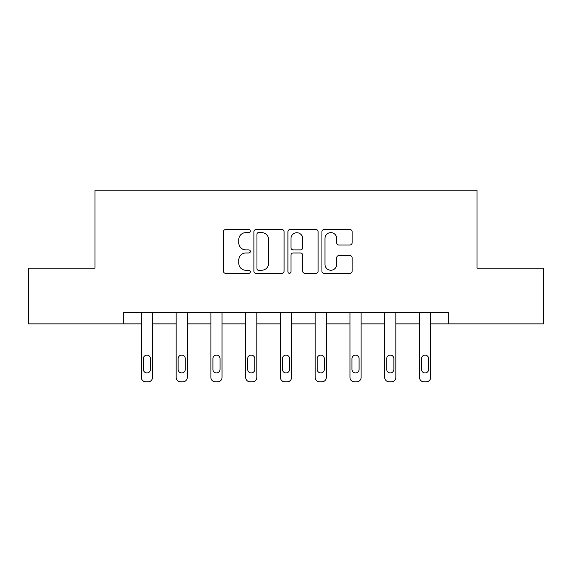 <?xml version="1.0" encoding="UTF-8"?>
<svg xmlns="http://www.w3.org/2000/svg" width="572" height="572" viewBox="0 0 572 572"><rect width="100%" height="100%" fill="white"/><g stroke="black" fill="none" stroke-linecap="round" stroke-linejoin="round"><path stroke-width="0.86" d="M250.343 231.088A1.53 1.53 0 0 0 248.813 229.558L225.568 229.558A2.188 2.188 0 0 0 223.38 231.746L223.38 271.121A2.188 2.188 0 0 0 225.568 273.309L248.813 273.309A1.53 1.53 0 0 0 250.343 271.779A1.53 1.53 0 0 0 248.813 270.249L245.803 270.249A7 7 0 0 1 238.803 263.249L238.803 259.967A7 7 0 0 1 245.803 252.967L248.813 252.967A1.53 1.53 0 0 0 250.343 251.437A1.53 1.53 0 0 0 248.813 249.907L245.803 249.907A7 7 0 0 1 238.803 242.907L238.803 239.625A7 7 0 0 1 245.803 232.625L248.813 232.625A1.53 1.53 0 0 0 250.343 231.088M349.928 244.98A2.188 2.188 0 0 0 352.116 242.793L352.116 231.746A2.188 2.188 0 0 0 349.928 229.558L324.117 229.558A2.188 2.188 0 0 0 321.929 231.746L321.929 271.121A2.188 2.188 0 0 0 324.117 273.309L349.928 273.309A2.188 2.188 0 0 0 352.116 271.121L352.116 257.779A2.188 2.188 0 0 0 349.928 255.591L338.881 255.591A2.188 2.188 0 0 0 336.693 257.779L336.693 264.393A5.849 5.849 0 0 1 330.845 270.249A5.849 5.849 0 0 1 324.989 264.393L324.989 238.474A5.849 5.849 0 0 1 330.845 232.625A5.849 5.849 0 0 1 336.693 238.474L336.693 242.793A2.188 2.188 0 0 0 338.881 244.98L349.928 244.98M123.316 323.866L28.6 323.866L28.6 268.146L95.009 268.146L95.009 190.147L476.991 190.147L476.991 268.146L543.4 268.146L543.4 323.866L448.684 323.866L448.684 312.72L123.316 312.72L123.316 323.866L141.363 323.866L141.363 377.391A4.454 4.454 0 0 0 145.824 381.853L148.048 381.853A4.454 4.454 0 0 0 152.51 377.391L152.51 323.866L176.133 323.866L176.133 377.391A4.454 4.454 0 0 0 180.588 381.853L182.818 381.853A4.454 4.454 0 0 0 187.273 377.391L187.273 323.866L210.896 323.866L210.896 377.391A4.454 4.454 0 0 0 215.351 381.853L217.582 381.853A4.454 4.454 0 0 0 222.043 377.391L222.043 323.866L245.66 323.866L245.66 377.391A4.454 4.454 0 0 0 250.121 381.853L252.352 381.853A4.454 4.454 0 0 0 256.807 377.391L256.807 323.866L280.43 323.866L280.43 377.391A4.454 4.454 0 0 0 284.885 381.853L287.115 381.853A4.454 4.454 0 0 0 291.57 377.391L291.57 323.866L315.193 323.866L315.193 377.391A4.454 4.454 0 0 0 319.648 381.853L321.879 381.853A4.454 4.454 0 0 0 326.34 377.391L326.34 323.866L349.957 323.866L349.957 377.391A4.454 4.454 0 0 0 354.418 381.853L356.649 381.853A4.454 4.454 0 0 0 361.104 377.391L361.104 312.72M284.084 231.746A2.188 2.188 0 0 0 281.896 229.558L256.084 229.558A2.188 2.188 0 0 0 253.897 231.746L253.897 271.121A2.188 2.188 0 0 0 256.084 273.309L281.896 273.309A2.188 2.188 0 0 0 284.084 271.121L284.084 231.746M290.104 229.558L315.916 229.558A2.188 2.188 0 0 1 318.103 231.746L318.103 271.121A2.188 2.188 0 0 1 315.916 273.309L304.869 273.309A2.188 2.188 0 0 1 302.681 271.121L302.681 255.155A2.188 2.188 0 0 0 300.493 252.967L293.164 252.967A2.188 2.188 0 0 0 290.976 255.155L290.976 271.779A1.53 1.53 0 0 1 289.446 273.309A1.53 1.53 0 0 1 287.916 271.779L287.916 231.746A2.188 2.188 0 0 1 290.104 229.558M361.104 377.391L361.104 323.866L384.727 323.866L384.727 377.391A4.454 4.454 0 0 0 389.182 381.853L391.412 381.853A4.454 4.454 0 0 0 395.867 377.391L395.867 323.866L419.49 323.866L419.49 377.391A4.454 4.454 0 0 0 423.952 381.853L426.176 381.853A4.454 4.454 0 0 0 430.637 377.391L430.637 323.866L448.684 323.866M258.494 232.625A1.53 1.53 0 0 0 256.964 234.155L256.964 268.718A1.53 1.53 0 0 0 258.494 270.249L261.661 270.249A7 7 0 0 0 268.661 263.249L268.661 239.625A7 7 0 0 0 261.661 232.625L258.494 232.625M302.681 238.581A5.849 5.849 0 0 0 296.825 232.732A5.849 5.849 0 0 0 290.976 238.581L290.976 247.719A2.188 2.188 0 0 0 293.164 249.907L300.493 249.907A2.188 2.188 0 0 0 302.681 247.719L302.681 238.581M152.51 312.72L152.51 377.391M141.363 312.72L141.363 377.391M150.5 369.369A3.568 3.568 0 0 1 146.94 372.937A3.568 3.568 0 0 1 143.372 369.369L143.372 358.673A3.568 3.568 0 0 1 146.94 355.105A3.568 3.568 0 0 1 150.5 358.673L150.5 369.369M145.824 381.853L148.048 381.853M187.273 312.72L187.273 377.391M176.133 312.72L176.133 377.391M185.271 369.369A3.568 3.568 0 0 1 181.703 372.937A3.568 3.568 0 0 1 178.135 369.369L178.135 358.673A3.568 3.568 0 0 1 181.703 355.105A3.568 3.568 0 0 1 185.271 358.673L185.271 369.369M180.588 381.853L182.818 381.853M222.043 312.72L222.043 377.391M210.896 312.72L210.896 377.391M220.034 369.369A3.568 3.568 0 0 1 216.466 372.937A3.568 3.568 0 0 1 212.906 369.369L212.906 358.673A3.568 3.568 0 0 1 216.466 355.105A3.568 3.568 0 0 1 220.034 358.673L220.034 369.369M215.351 381.853L217.582 381.853M256.807 312.72L256.807 377.391M245.66 312.72L245.66 377.391M254.797 369.369A3.568 3.568 0 0 1 251.237 372.937A3.568 3.568 0 0 1 247.669 369.369L247.669 358.673A3.568 3.568 0 0 1 251.237 355.105A3.568 3.568 0 0 1 254.797 358.673L254.797 369.369M250.121 381.853L252.352 381.853M291.57 312.72L291.57 377.391M280.43 312.72L280.43 377.391M289.568 369.369A3.568 3.568 0 0 1 286 372.937A3.568 3.568 0 0 1 282.432 369.369L282.432 358.673A3.568 3.568 0 0 1 286 355.105A3.568 3.568 0 0 1 289.568 358.673L289.568 369.369M284.885 381.853L287.115 381.853M326.34 312.72L326.34 377.391M315.193 312.72L315.193 377.391M324.331 369.369A3.568 3.568 0 0 1 320.763 372.937A3.568 3.568 0 0 1 317.203 369.369L317.203 358.673A3.568 3.568 0 0 1 320.763 355.105A3.568 3.568 0 0 1 324.331 358.673L324.331 369.369M319.648 381.853L321.879 381.853M349.957 312.72L349.957 377.391M359.094 369.369A3.568 3.568 0 0 1 355.534 372.937A3.568 3.568 0 0 1 351.966 369.369L351.966 358.673A3.568 3.568 0 0 1 355.534 355.105A3.568 3.568 0 0 1 359.094 358.673L359.094 369.369M354.418 381.853L356.649 381.853M395.867 312.72L395.867 377.391M384.727 312.72L384.727 377.391M393.865 369.369A3.568 3.568 0 0 1 390.297 372.937A3.568 3.568 0 0 1 386.729 369.369L386.729 358.673A3.568 3.568 0 0 1 390.297 355.105A3.568 3.568 0 0 1 393.865 358.673L393.865 369.369M389.182 381.853L391.412 381.853M430.637 312.72L430.637 377.391M419.49 312.72L419.49 377.391M428.628 369.369A3.568 3.568 0 0 1 425.06 372.937A3.568 3.568 0 0 1 421.5 369.369L421.5 358.673A3.568 3.568 0 0 1 425.06 355.105A3.568 3.568 0 0 1 428.628 358.673L428.628 369.369M423.952 381.853L426.176 381.853"/></g></svg>
